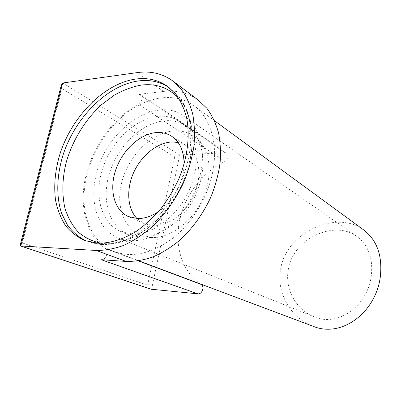 <?xml version="1.0" encoding="UTF-8"?>
<svg xmlns="http://www.w3.org/2000/svg" width="401" height="401" viewBox="0 0 401 401"><rect width="100%" height="100%" fill="white"/><g stroke="black" fill="none" stroke-linecap="round" stroke-linejoin="round"><path stroke-width="0.3" stroke-dasharray="2 1.5" d="M200.806 172.42C196.57 193.417 183.758 214.495 167.558 227.257C150.185 240.034 133.964 243.713 118.886 238.299C98.055 230.319 89.243 202.861 96.06 175.317C105.288 130.901 154.43 94.977 184.034 115.934C198.62 125.478 205.878 147.849 200.806 172.42M288.224 270.043C284.775 289.382 296.254 309.888 313.993 316.72C338.324 327.572 367.993 305.291 371.336 275.602C373.181 257.873 368.193 244.7 356.369 236.079C333.812 219.838 292.57 238.69 288.224 270.043M363.456 229.758C336.89 209.828 286.008 231.698 280.575 269.532C276.289 293.121 291.036 318.314 313.051 326.244M86.816 175.573C93.132 149.618 109.719 124.651 130.556 110.175C151.383 95.839 175.818 93.017 193.207 105.142C210.074 116.731 218.555 143.037 212.69 172.094C207.733 197.202 192.5 222.515 173.187 237.928C152.485 253.342 133.112 257.998 115.072 251.903C89.157 242.59 78.436 208.921 86.816 175.573M151.087 237.557C127.744 236.555 114.967 210.991 121.338 183.969C127.408 156.921 150.916 132.601 173.844 130.926C186.856 130.185 196.846 135.568 203.813 147.067C211.873 161.357 210.811 184.004 200.575 203.222C190.35 222.435 172.109 236.039 155.698 237.442L151.087 237.557M164.821 120.771C142.144 122.736 118.661 145.147 109.929 171.793C101.052 198.39 108.27 226.395 128.35 234.645L139.558 237.031L144.545 236.906C162.305 235.362 182.224 220.425 193.457 199.322C204.695 178.219 205.919 153.443 197.217 137.969C194.34 132.876 190.681 128.861 186.229 125.924C179.884 121.839 172.751 120.125 164.821 120.771M132.24 233.963L120.987 231.588C100.846 223.307 93.729 195.031 102.756 168.129C111.643 141.182 135.322 118.435 158.124 116.335C166.094 115.638 173.262 117.338 179.633 121.433C196.259 132.089 201.568 160.881 190.189 188.069C178.951 215.297 153.242 235.016 132.24 233.963M158.455 211.648C173.026 201.964 183.979 181.673 184.089 164.159M136.962 218.52L144.435 223.738L153.608 225.753C168.991 226.339 187.232 212.104 194.906 192.791C202.68 173.503 198.465 153.032 186.084 145.508L178.039 142.38M101.263 259.713C105.794 260.359 109.378 250.79 105.453 248.535C85.719 234.921 78.771 205.227 85.904 175.598C93.117 145.924 113.633 117.683 138.355 104.245C142.385 100.957 143.267 97.774 140.992 94.696L139.072 94.29L163.598 91.458C176.415 89.989 187.879 92.791 197.979 99.859M61.348 85.012L61.98 88.671L174.726 156.841L179.728 154.931L225.197 152.806L226.991 153.277C229.247 156.074 228.575 158.801 224.981 161.458L138.355 104.245M200.475 283.973C181.954 271.452 174.219 245.658 179.558 220.4C184.961 195.117 202.801 171.703 224.981 161.458M174.726 156.841L147.633 285.126C148.46 287.181 149.628 288.545 151.137 289.221M20.235 244.951L22.396 242.976L61.98 88.671M169.122 87.553L178.26 95.894C182.996 102.35 186.605 109.964 189.087 118.731C193.006 137.057 190.33 159.643 181.282 181.172C173.758 197.387 163.889 211.312 151.678 222.961C143.423 229.948 134.921 235.482 126.18 239.562C117.468 242.74 109.052 244.339 100.927 244.364L88.11 241.783L86.33 241.081M101.007 243.262L105.047 243.648C130.586 245.222 162.811 222.75 179.849 189.137C196.991 155.568 195.738 117.282 179.006 98.656M105.453 248.535L138.435 260.906M139.072 94.29L225.197 152.806M163.598 91.458L137.277 72.596M147.633 285.126L22.396 242.976M151.568 289.316L179.728 154.931L62.676 83.007M313.993 316.72L118.886 238.299M214.495 120.726L193.207 105.142M138.861 260.84L115.072 251.903M356.369 236.079L184.034 115.934M168.355 86.952L178.731 96.275C183.738 102.982 187.563 110.796 190.209 119.719C194.43 138.29 191.919 160.786 183.041 182.109C173.548 203.237 158.335 221.628 141.037 233.061C127.924 240.961 114.405 244.876 101.769 244.585L93.769 243.457L85.037 240.63M120.987 231.588L128.35 234.645M186.084 145.508L171.788 136.34M226.991 153.277L140.987 94.706M173.433 81.453L172.24 80.556M144.435 223.738L128.385 216.555M179.633 121.433L186.229 125.924M203.813 147.067L197.217 137.969M155.698 237.442L144.545 236.906"/><path stroke-width="0.6" d="M138.861 260.84L313.051 326.244C342.193 338.469 376.394 311.607 380.374 276.209C382.494 255.372 376.855 239.888 363.456 229.758L214.495 120.726M97.874 243.206C109.994 243.397 123.202 239.417 136.205 231.392C144.766 225.347 152.811 218.019 160.335 209.412C167.407 200.199 173.463 190.264 178.51 179.608C187.613 157.964 190.335 135.272 186.43 116.876C183.954 108.075 180.35 100.44 175.618 93.964L167.272 86.165C158.049 79.864 147.558 77.493 135.789 79.042C104.375 83.393 72.36 115.989 60.13 153.423C55.168 169.708 53.639 185.307 55.544 200.219C57.493 209.668 60.797 218.084 65.443 225.477C70.832 232.119 77.363 237.166 85.037 240.63L97.874 243.206M184.089 164.159C183.999 150.941 179.723 141.558 171.267 136.004C166.871 133.327 161.954 132.175 156.51 132.556C139.979 133.759 122.44 150.139 115.749 169.874C108.952 189.583 114.029 210.249 128.385 216.555L137.648 218.545C144.5 218.645 151.438 216.345 158.455 211.648M178.039 142.38L171.483 141.984C156.841 142.906 141.297 155.693 133.718 172.43C126.125 189.157 127.207 208.375 136.962 218.52M138.435 260.906L201.202 284.444C204.911 286.474 202.104 294.519 197.853 293.838L151.137 289.221L20.436 245.943L20.235 244.951L61.348 85.012L62.676 83.007L137.277 72.596C150.36 70.776 162.014 73.428 172.24 80.556L181.182 89.097C186.254 96.16 190.099 104.481 192.726 114.059C194.555 124.23 194.931 135.127 193.853 146.741C191.919 158.57 188.56 170.38 183.778 182.164C175.688 199.543 164.44 215.227 151.312 227.557C142.3 235.111 133.042 241.071 123.548 245.442C114.09 248.831 104.972 250.505 96.195 250.465L20.436 245.943M173.433 81.453L197.979 99.859L206.846 108.245C211.898 115.132 215.768 123.187 218.46 132.41C220.39 142.19 220.911 152.626 220.024 163.713C218.304 174.986 215.202 186.214 210.72 197.392C203.091 213.853 192.37 228.66 179.748 240.249C171.072 247.342 162.124 252.911 152.906 256.971C143.708 260.094 134.806 261.582 126.195 261.442L101.263 259.713L197.853 293.838M201.202 284.444L200.475 283.973M86.33 241.081C78.942 237.332 72.681 232.069 67.558 225.292L61.679 213.543C55.854 196.169 56.681 174.686 63.463 153.693C75.884 116.897 107.488 85.157 138.49 80.937C149.869 79.468 160.079 81.669 169.122 87.553M179.006 98.656C168.911 87.789 156.34 83.263 141.282 85.082C132.16 86.761 123.117 90.14 114.165 95.227L101.403 104.816C85.177 119.734 72.551 140.395 66.27 162.154C62.18 178.515 61.714 194.645 65.122 208.831C68.085 217.858 72.456 225.613 78.225 232.094C84.741 237.668 92.335 241.387 101.007 243.262M126.195 261.442L96.195 250.465M62.676 83.007L20.817 246.008L151.568 289.316M168.355 86.952L167.272 86.165M171.788 136.34L171.267 136.004"/></g></svg>
